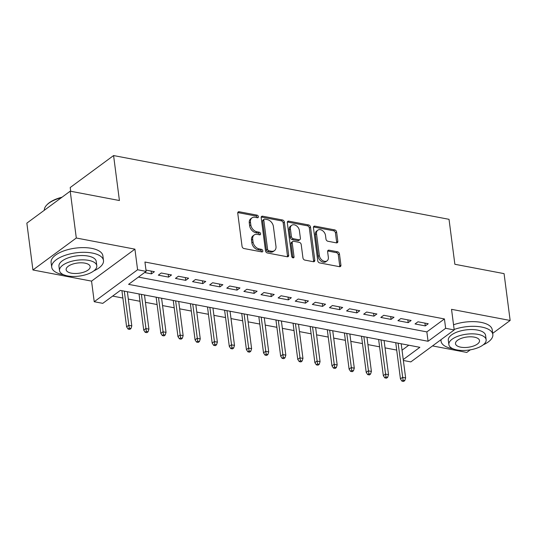 <?xml version="1.0" encoding="UTF-8"?>
<svg xmlns="http://www.w3.org/2000/svg" width="537" height="537" viewBox="0 0 537 537"><rect width="100%" height="100%" fill="white"/><g stroke="black" fill="none" stroke-linecap="round" stroke-linejoin="round"><path stroke-width="0.81" d="M258.391 216.653A1.436 1.027 53.6 0 0 257.048 215.142L239.2 211.753A2.047 1.47 53.6 0 0 238.22 211.94A2.047 1.47 53.6 0 0 237.757 213.27L242.059 246.376A2.047 1.47 53.6 0 0 243.979 248.53L261.828 251.92A1.436 1.027 53.6 0 0 262.506 251.793A1.436 1.027 53.6 0 0 262.835 250.86A1.436 1.027 53.6 0 0 261.492 249.349L259.183 248.906A6.558 4.705 53.6 0 1 253.041 242.006L252.685 239.247A6.558 4.705 53.6 0 1 254.169 234.984A6.558 4.705 53.6 0 1 257.297 234.38L259.606 234.823A1.436 1.027 53.6 0 0 260.291 234.689A1.436 1.027 53.6 0 0 260.613 233.756A1.436 1.027 53.6 0 0 259.27 232.246L256.961 231.809A6.558 4.705 53.6 0 1 250.819 224.902L250.464 222.143A6.558 4.705 53.6 0 1 251.947 217.881A6.558 4.705 53.6 0 1 255.075 217.277L257.384 217.72A1.436 1.027 53.6 0 0 258.069 217.586A1.436 1.027 53.6 0 0 258.391 216.653M257.23 217.686A1.436 1.027 53.6 0 0 257.216 217.519A1.436 1.027 53.6 0 0 255.874 216.008L238.025 212.612A2.047 1.47 53.6 0 0 237.797 212.592M261.673 251.893A1.436 1.027 53.6 0 0 261.66 251.725A1.436 1.027 53.6 0 0 260.317 250.215L258.008 249.772L259.183 248.906M259.452 234.79A1.436 1.027 53.6 0 0 259.438 234.622A1.436 1.027 53.6 0 0 258.096 233.112L255.787 232.669L256.961 231.809M336.384 242.865A2.047 1.47 53.6 0 0 337.364 242.677A2.047 1.47 53.6 0 0 337.827 241.348L336.618 232.058A2.047 1.47 53.6 0 0 334.699 229.903L314.877 226.137A2.047 1.47 53.6 0 0 313.903 226.325A2.047 1.47 53.6 0 0 313.44 227.654L317.736 260.754A2.047 1.47 53.6 0 0 319.656 262.915L339.478 266.681A2.047 1.47 53.6 0 0 340.458 266.493A2.047 1.47 53.6 0 0 340.921 265.164L339.465 253.947A2.047 1.47 53.6 0 0 337.545 251.786L329.06 250.175A2.047 1.47 53.6 0 0 328.08 250.363A2.047 1.47 53.6 0 0 327.617 251.692L328.342 257.257A5.484 3.934 53.6 0 1 327.1 260.814A5.484 3.934 53.6 0 1 322.442 260.438A5.484 3.934 53.6 0 1 319.354 255.545L316.521 233.756A5.484 3.934 53.6 0 1 317.763 230.198A5.484 3.934 53.6 0 1 322.422 230.568A5.484 3.934 53.6 0 1 325.509 235.461L325.979 239.099A2.047 1.47 53.6 0 0 327.899 241.254L336.384 242.865M138.425 277.085L426.855 331.9L444.435 318.944L445.65 328.308L454.208 329.94L410.839 361.898L403.368 360.481M70.219 191.172L76.301 238.012L32.932 269.977L26.85 223.137L70.219 191.172L119.422 200.529L113.582 155.562L449.026 219.318L454.866 264.278L504.068 273.635L510.15 320.468L451.536 309.332L454.208 329.94M32.932 269.977L91.552 281.12L134.921 249.155L76.301 238.012M134.921 249.155L137.593 269.762L146.151 271.386L128.571 284.348L428.07 341.27L445.65 328.308M444.435 318.944L144.936 262.022L146.151 271.386M284.375 222.13A2.047 1.47 53.6 0 0 282.455 219.975L262.633 216.203A2.047 1.47 53.6 0 0 261.653 216.391A2.047 1.47 53.6 0 0 261.19 217.727L265.493 250.826A2.047 1.47 53.6 0 0 267.413 252.987L287.235 256.753A2.047 1.47 53.6 0 0 288.208 256.565A2.047 1.47 53.6 0 0 288.671 255.229L284.375 222.13L283.2 222.996A2.047 1.47 53.6 0 0 281.287 220.835L261.459 217.069A2.047 1.47 53.6 0 0 261.23 217.042M288.758 221.17L308.58 224.936A2.047 1.47 53.6 0 1 310.5 227.097L314.796 260.197A2.047 1.47 53.6 0 1 314.333 261.526A2.047 1.47 53.6 0 1 313.353 261.714L304.875 260.103A2.047 1.47 53.6 0 1 302.955 257.948L301.21 244.523A2.047 1.47 53.6 0 0 299.29 242.362L293.665 241.294A2.047 1.47 53.6 0 0 292.685 241.482A2.047 1.47 53.6 0 0 292.222 242.811L294.034 256.787A1.436 1.027 53.6 0 1 293.712 257.72A1.436 1.027 53.6 0 1 292.49 257.626A1.436 1.027 53.6 0 1 291.685 256.344L287.315 222.687A2.047 1.47 53.6 0 1 287.778 221.358A2.047 1.47 53.6 0 1 288.758 221.17L287.584 222.036L307.406 225.802L308.58 224.936M432.52 345.922L466.781 352.433L470.311 349.835M492.691 333.343L510.15 320.468M144.581 272.548L151.474 273.857L154.408 271.702L145.983 270.098M171.525 274.951L161.254 272.997L158.321 275.159L168.591 277.112L171.525 274.951M188.635 278.206L178.365 276.253L175.438 278.414L185.708 280.361L188.635 278.206M205.752 281.455L195.481 279.508L192.555 281.663L202.818 283.617L205.752 281.455M222.862 284.711L212.598 282.757L209.665 284.919L219.935 286.872L222.862 284.711M239.979 287.966L229.708 286.013L226.782 288.168L237.052 290.121L239.979 287.966M257.095 291.215L246.825 289.262L243.892 291.423L254.162 293.377L257.095 291.215M274.206 294.471L263.942 292.517L261.009 294.679L271.279 296.625L274.206 294.471M291.322 297.72L281.052 295.773L278.126 297.928L288.389 299.881L291.322 297.72M308.439 300.975L298.169 299.022L295.236 301.183L305.506 303.137L308.439 300.975M325.55 304.224L315.279 302.277L312.353 304.432L322.623 306.385L325.55 304.224M342.666 307.479L332.396 305.526L329.47 307.688L339.733 309.641L342.666 307.479M359.777 310.735L349.513 308.782L346.58 310.943L356.85 312.89L359.777 310.735M376.893 313.984L366.623 312.031L363.697 314.192L373.967 316.145L376.893 313.984M394.01 317.239L383.74 315.286L380.807 317.448L391.077 319.394L394.01 317.239M411.12 320.488L400.857 318.542L397.924 320.696L408.194 322.65L411.12 320.488M415.041 323.952L425.304 325.905L428.237 323.744L417.967 321.791L415.041 323.952M112.636 296.088L122.872 298.035M128.323 299.069L139.982 301.284M145.433 302.324L157.099 304.539M162.55 305.573L174.216 307.788M179.667 308.829L191.326 311.044M196.777 312.078L208.443 314.299M213.894 315.333L225.553 317.548M231.004 318.582L242.67 320.804M248.121 321.838L259.787 324.053M265.238 325.093L276.897 327.308M282.348 328.342L294.014 330.557M299.465 331.598L311.131 333.813M316.582 334.846L328.241 337.068M333.692 338.102L345.358 340.317M350.809 341.357L362.468 343.573M367.919 344.606L379.585 346.821M385.036 347.862L396.702 350.077M402.032 350.198L408.791 345.21M113.582 155.562L70.213 187.527L70.703 191.266M403.247 359.562L419.867 347.318L120.369 290.396L102.782 303.351L94.223 301.727L137.593 269.762M91.552 281.12L94.223 301.727M426.855 331.9L428.07 341.27M151.474 273.857L151.119 271.071M168.591 277.112L168.229 274.326M185.708 280.361L185.346 277.582M202.818 283.617L202.456 280.831M219.935 286.872L219.573 284.086M237.052 290.121L236.689 287.335M254.162 293.377L253.8 290.591M271.279 296.625L270.917 293.84M288.389 299.881L288.033 297.095M305.506 303.137L305.144 300.351M322.623 306.385L322.26 303.6M339.733 309.641L339.371 306.855M356.85 312.89L356.487 310.104M373.967 316.145L373.604 313.36M391.077 319.394L390.714 316.615M408.194 322.65L407.831 319.864M425.304 325.905L424.942 323.12M251.947 217.881L250.772 218.747A6.558 4.705 53.6 0 0 249.289 223.003L250.464 222.143M255.787 232.669A6.558 4.705 53.6 0 1 249.645 225.762L249.289 223.003M254.169 234.984L252.994 235.85A6.558 4.705 53.6 0 0 251.511 240.106L252.685 239.247M258.008 249.772A6.558 4.705 53.6 0 1 251.866 242.865L251.511 240.106M287.463 256.78A2.047 1.47 53.6 0 0 287.503 256.095L283.2 222.996M264.815 219.13A1.436 1.027 53.6 0 0 264.13 219.264A1.436 1.027 53.6 0 0 263.808 220.197L267.58 249.249A1.436 1.027 53.6 0 0 268.923 250.759L271.36 251.222A6.558 4.705 53.6 0 0 274.488 250.618A6.558 4.705 53.6 0 0 275.971 246.362L273.393 226.5A6.558 4.705 53.6 0 0 267.251 219.593L264.815 219.13M264.13 219.264L262.962 220.13A1.436 1.027 53.6 0 0 262.633 221.056L263.808 220.197M274.488 250.618L273.313 251.484A6.558 4.705 53.6 0 1 270.185 252.088L267.755 251.625A1.436 1.027 53.6 0 1 266.406 250.114L262.633 221.056M313.588 261.741A2.047 1.47 53.6 0 0 313.621 261.063L309.325 227.957A2.047 1.47 53.6 0 0 307.406 225.802M292.685 241.482L291.51 242.348A2.047 1.47 53.6 0 0 291.047 243.677L292.866 257.653L294.034 256.787M299.398 230.595A5.484 3.934 53.6 0 0 296.317 225.701A5.484 3.934 53.6 0 0 291.651 225.325A5.484 3.934 53.6 0 0 290.416 228.883L291.41 236.562A2.047 1.47 53.6 0 0 293.33 238.717L298.955 239.791A2.047 1.47 53.6 0 0 299.935 239.603A2.047 1.47 53.6 0 0 300.398 238.267L299.398 230.595M291.651 225.325L290.483 226.184A5.484 3.934 53.6 0 0 289.242 229.749L290.416 228.883M299.935 239.603L298.76 240.462A2.047 1.47 53.6 0 1 297.787 240.65L292.155 239.583A2.047 1.47 53.6 0 1 290.235 237.428L289.242 229.749M317.763 230.198L316.588 231.058A5.484 3.934 53.6 0 0 315.353 234.622L316.521 233.756M327.1 260.814L325.925 261.68A5.484 3.934 53.6 0 1 321.267 261.304A5.484 3.934 53.6 0 1 318.179 256.411L315.353 234.622M339.706 266.708A2.047 1.47 53.6 0 0 339.746 266.023L338.29 254.807A2.047 1.47 53.6 0 0 336.37 252.652L327.885 251.041A2.047 1.47 53.6 0 0 327.657 251.014M336.618 242.892A2.047 1.47 53.6 0 0 336.652 242.214L335.45 232.924A2.047 1.47 53.6 0 0 333.531 230.769L313.709 226.997A2.047 1.47 53.6 0 0 313.474 226.97M128.081 329.067L129.793 329.396L130.968 328.53L129.256 328.201L128.081 329.067L126.611 326.845L128.726 325.294L131.8 325.878L127.37 291.725M129.256 328.201L124.289 291.141M126.611 326.845L121.919 290.685M131.8 325.878L130.968 328.53M61.419 197.663A26.105 11.129 172.6 0 0 46.739 205.027L47.229 204.516A25.481 10.861 -7.4 0 1 62.03 197.207M46.739 205.027A26.105 11.129 172.6 0 0 44.323 210.256M93.868 270.843A26.105 11.129 172.6 0 0 103.487 260.479A26.105 11.129 172.6 0 0 92.25 253.048A26.105 11.129 172.6 0 0 64.876 255.424A26.105 11.129 172.6 0 0 51.706 267.204A26.105 11.129 172.6 0 0 62.943 274.642A26.105 11.129 172.6 0 0 63.648 274.769M103.487 260.479L102.876 255.8A26.105 11.129 172.6 0 0 91.639 248.363A26.105 11.129 172.6 0 0 64.265 250.739A26.105 11.129 172.6 0 0 51.096 262.519L51.706 267.204M59.513 270.574L58.956 266.265A18.795 8.015 -7.4 0 1 68.434 257.78A18.795 8.015 -7.4 0 1 88.149 256.068A18.795 8.015 -7.4 0 1 96.237 261.425L96.794 265.734A18.795 8.015 172.6 0 0 88.706 260.378A18.795 8.015 172.6 0 0 68.998 262.09A18.795 8.015 172.6 0 0 59.513 270.574A18.795 8.015 172.6 0 0 67.608 275.924A18.795 8.015 172.6 0 0 87.316 274.212A18.795 8.015 172.6 0 0 96.794 265.734M71.361 273.165A12.116 5.162 172.6 0 0 84.061 272.058A12.116 5.162 172.6 0 0 90.169 266.594A12.116 5.162 172.6 0 0 84.953 263.143A12.116 5.162 172.6 0 0 72.253 264.244A12.116 5.162 172.6 0 0 66.145 269.715A12.116 5.162 172.6 0 0 71.361 273.165M483.219 344.841A26.105 11.129 172.6 0 0 492.838 334.484A26.105 11.129 172.6 0 0 481.602 327.046A26.105 11.129 172.6 0 0 454.148 329.456M441.119 339.585A26.105 11.129 172.6 0 0 441.058 341.203A26.105 11.129 172.6 0 0 452.295 348.641A26.105 11.129 172.6 0 0 453 348.768M492.838 334.484L492.228 329.799A26.105 11.129 172.6 0 0 480.991 322.361A26.105 11.129 172.6 0 0 453.537 324.771M448.865 344.573L448.308 340.263A18.795 8.015 -7.4 0 1 457.786 331.785A18.795 8.015 -7.4 0 1 477.494 330.067A18.795 8.015 -7.4 0 1 485.589 335.424L486.146 339.733A18.795 8.015 172.6 0 0 478.058 334.376A18.795 8.015 172.6 0 0 458.35 336.095A18.795 8.015 172.6 0 0 448.865 344.573A18.795 8.015 172.6 0 0 456.96 349.929A18.795 8.015 172.6 0 0 476.668 348.211A18.795 8.015 172.6 0 0 486.146 339.733M460.706 347.164A12.116 5.162 172.6 0 0 473.412 346.056A12.116 5.162 172.6 0 0 479.521 340.592A12.116 5.162 172.6 0 0 474.305 337.142A12.116 5.162 172.6 0 0 461.605 338.25A12.116 5.162 172.6 0 0 455.497 343.714A12.116 5.162 172.6 0 0 460.706 347.164M145.198 332.322L146.91 332.645L148.078 331.785L146.366 331.457L145.198 332.322L143.728 330.101L145.836 328.543L148.917 329.134L144.48 294.974M146.366 331.457L141.399 294.39M143.728 330.101L139.029 293.94M148.917 329.134L148.078 331.785M162.308 335.571L164.02 335.9L165.195 335.034L163.483 334.712L162.308 335.571L160.838 333.356L162.953 331.799L166.034 332.383L161.597 298.23M163.483 334.712L158.516 297.646M160.838 333.356L156.146 297.196M166.034 332.383L165.195 335.034M179.425 338.827L181.137 339.149L182.312 338.29L180.6 337.961L179.425 338.827L177.955 336.605L180.063 335.054L183.144 335.638L178.707 301.485M180.6 337.961L175.633 300.895M177.955 336.605L173.256 300.445M183.144 335.638L182.312 338.29M196.542 342.082L198.254 342.405L199.422 341.539L197.71 341.217L196.542 342.082L195.072 339.861L197.18 338.303L200.261 338.887L195.824 304.734M197.71 341.217L192.743 304.15M195.072 339.861L190.373 303.7M200.261 338.887L199.422 341.539M213.652 345.331L215.364 345.66L216.539 344.794L214.827 344.465L213.652 345.331L212.182 343.109L214.297 341.559L217.378 342.143L212.941 307.99M214.827 344.465L209.86 307.406M212.182 343.109L207.49 306.949M217.378 342.143L216.539 344.794M230.769 348.587L232.481 348.909L233.649 348.043L231.944 347.721L230.769 348.587L229.299 346.365L231.407 344.808L234.488 345.392L230.051 311.238M231.944 347.721L226.97 310.655M229.299 346.365L224.6 310.205M234.488 345.392L233.649 348.043M247.886 351.836L249.591 352.165L250.766 351.299L249.054 350.976L247.886 351.836L246.416 349.621L248.524 348.063L251.605 348.647L247.168 314.494M249.054 350.976L244.087 313.91M246.416 349.621L241.717 313.46M251.605 348.647L250.766 351.299M264.996 355.091L266.708 355.413L267.882 354.554L266.171 354.225L264.996 355.091L263.526 352.869L265.634 351.312L268.715 351.903L264.285 317.743M266.171 354.225L261.204 317.159M263.526 352.869L258.834 316.709M268.715 351.903L267.882 354.554M282.113 358.34L283.825 358.669L284.993 357.803L283.281 357.481L282.113 358.34L280.643 356.125L282.751 354.568L285.832 355.152L281.395 320.998M283.281 357.481L278.314 320.414M280.643 356.125L275.944 319.965M285.832 355.152L284.993 357.803M299.223 361.596L300.935 361.918L302.109 361.059L300.398 360.73L299.223 361.596L297.753 359.374L299.868 357.823L302.949 358.407L298.512 324.254M300.398 360.73L295.431 323.663M297.753 359.374L293.061 323.214M302.949 358.407L302.109 361.059M316.34 364.851L318.052 365.173L319.226 364.308L317.515 363.985L316.34 364.851L314.87 362.629L316.978 361.072L320.059 361.656L315.622 327.503M317.515 363.985L312.547 326.919M314.87 362.629L310.171 326.469M320.059 361.656L319.226 364.308M333.457 368.1L335.169 368.429L336.337 367.563L334.625 367.234L333.457 368.1L331.987 365.878L334.095 364.328L337.176 364.912L332.739 330.758M334.625 367.234L329.658 330.174M331.987 365.878L327.288 329.718M337.176 364.912L336.337 367.563M350.567 371.356L352.279 371.678L353.453 370.819L351.742 370.49L350.567 371.356L349.097 369.134L351.211 367.577L354.292 368.167L349.856 334.007M351.742 370.49L346.774 333.423M349.097 369.134L344.405 332.974M354.292 368.167L353.453 370.819M367.684 374.604L369.396 374.933L370.564 374.067L368.852 373.745L367.684 374.604L366.214 372.389L368.322 370.832L371.403 371.416L366.966 337.263M368.852 373.745L363.885 336.679M366.214 372.389L361.515 336.229M371.403 371.416L370.564 374.067M384.794 377.86L386.506 378.182L387.68 377.323L385.969 376.994L384.794 377.86L383.331 375.638L385.438 374.088L388.519 374.672L384.083 340.518M385.969 376.994L381.002 339.928M383.331 375.638L378.632 339.478M388.519 374.672L387.68 377.323M401.911 381.116L403.623 381.438L404.797 380.572L403.086 380.25L401.911 381.116L400.441 378.894L402.549 377.336L405.63 377.92L401.199 343.767M403.086 380.25L398.118 343.183M400.441 378.894L395.742 342.734M405.63 377.92L404.797 380.572M255.874 216.008L257.048 215.142M260.317 250.215L261.492 249.349M258.096 233.112L259.27 232.246M249.645 225.762L250.819 224.902M251.866 242.865L253.041 242.006M238.025 212.612L239.2 211.753M287.503 256.095L288.671 255.229M261.459 217.069L262.633 216.203M281.287 220.835L282.455 219.975M266.406 250.114L267.58 249.249M267.755 251.625L268.923 250.759M270.185 252.088L271.36 251.222M309.325 227.957L310.5 227.097M313.621 261.063L314.796 260.197M291.047 243.677L292.222 242.811M290.235 237.428L291.41 236.562M292.155 239.583L293.33 238.717M297.787 240.65L298.955 239.791M318.179 256.411L319.354 255.545M327.885 251.041L329.06 250.175M336.37 252.652L337.545 251.786M338.29 254.807L339.465 253.947M339.746 266.023L340.921 265.164M313.709 226.997L314.877 226.137M333.531 230.769L334.699 229.903M335.45 232.924L336.618 232.058M336.652 242.214L337.827 241.348M441.058 341.203L440.87 339.767"/></g></svg>
